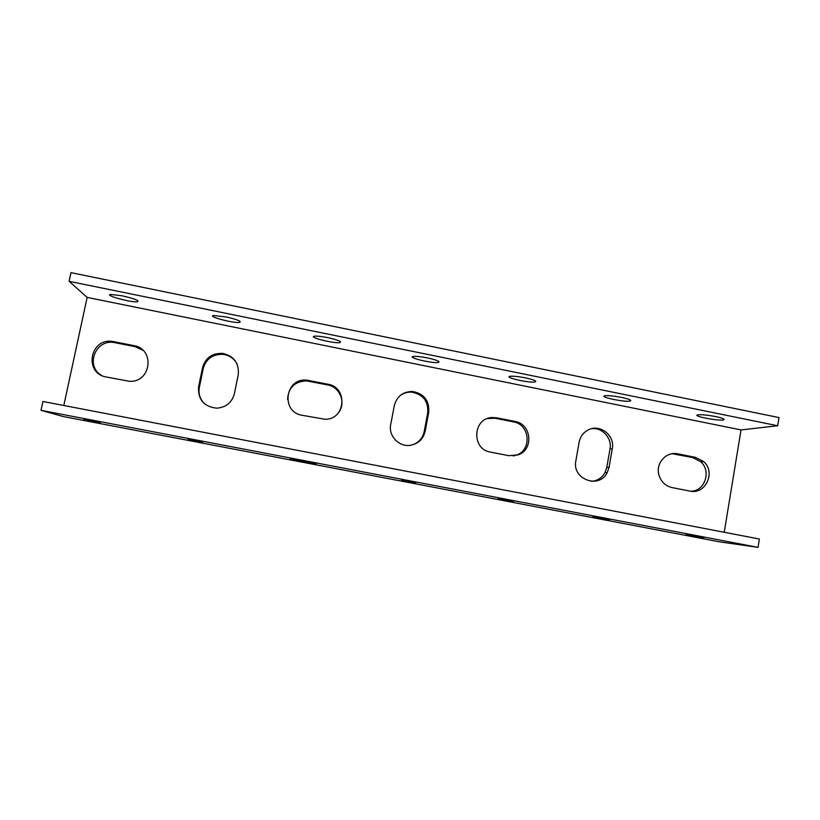 <?xml version="1.0" encoding="UTF-8"?>
<svg xmlns="http://www.w3.org/2000/svg" width="820" height="820" viewBox="0 0 820 820"><rect width="100%" height="100%" fill="white"/><g stroke="black" fill="none" stroke-linecap="round" stroke-linejoin="round"><path stroke-width="1.23" d="M63.283 416.55L719.519 541.846L758.028 547.36L41 410.328L63.283 416.55M142.957 350.304L134.992 346.614L113.877 342.473C95.181 339.295 85.075 366.366 101.67 375.427M339.234 411.691C346.009 401.872 339.552 386.896 327.723 384.949L306.598 380.89C294.739 381.402 288.394 387.553 287.574 399.319M513.207 455.981L516.672 455.028C532.221 449.739 529.751 424.309 513.484 421.9L495.208 418.261L487.5 418.528M691.096 491.272C705.015 491.016 711.504 470.987 700.731 461.732L692.654 457.539L672.144 453.726M591.548 481.34C597.462 480.776 601.931 477.896 604.965 472.689L606.8 467.39L609.998 449.001C612.222 438.198 602.28 427.22 591.589 428.696M412.614 444.84C418.866 442.513 422.731 438.085 424.207 431.556L427.722 412.89C428.481 401.164 423.089 394.246 411.548 392.124C407.356 391.919 403.563 393.057 400.18 395.537M237.072 363.967C234.059 358.514 229.426 355.316 223.183 354.363C212.841 353.984 206.189 358.668 203.247 368.426L199.332 387.44C198.225 393.866 200.029 399.381 204.744 403.973M100.235 422.751L83.825 419.194L100.235 422.751M202.622 442.308L188.077 439.13L202.622 442.308M303.031 461.486L290.157 458.657L316.141 463.802L303.031 461.486M401.523 480.294L415.709 482.795L401.523 480.294M498.16 498.755L513.505 501.45L498.16 498.755M592.973 516.866L609.578 519.778L592.973 516.866M686.032 534.64L703.949 537.776L686.032 534.64M63.806 405.49L87.156 297.404L69.085 281.321L70.981 272.64L779 417.585L777.678 425.764L741.044 429.926L724.224 532.272M758.028 547.36L759.371 539.017L42.927 401.482L41 410.328M87.156 297.404L741.044 429.926M106.415 377.026C83.63 373.5 89.831 337.737 112.514 341.428L133.793 345.599C155.554 348.971 151.105 383.186 129.078 381.249L106.415 377.026M301.996 415.258C280.522 411.988 285.206 377.589 306.7 380.142L327.979 384.231C348.029 387.276 345.722 419.327 325.386 419.317L301.996 415.258M490.411 452.086C471.244 449.268 472.72 418.149 492 417.534L496.694 417.81L515.093 421.47C531.473 423.899 533.974 449.514 518.302 454.833L508.882 455.694L490.411 452.086M672.072 487.592C665.082 485.87 660.633 481.412 658.726 474.216C655.846 462.726 666.67 451.205 677.771 453.839L695.524 457.375L703.652 461.588C716.075 472.187 705.518 494.931 689.886 491.077L672.072 487.592M579.135 442.205C580.345 436.342 583.584 432.15 588.862 429.629C600.506 423.878 615.092 435.82 612.294 448.776L609.075 467.287L607.22 472.627C599.123 489.448 571.735 479.167 575.865 460.768L579.135 442.205M394.317 405.572C396.859 396.347 402.897 391.652 412.419 391.468C424.042 393.61 429.475 400.58 428.716 412.388L425.17 431.197C423.335 438.813 418.61 443.487 410.974 445.198C399.432 447.597 388.106 435.994 390.72 424.432L394.317 405.572M202.571 367.575C205.533 357.745 212.236 353.02 222.65 353.41C234.059 356.106 239.266 363.188 238.261 374.648L234.376 393.754C231.906 402.651 225.982 407.458 216.593 408.175C203.77 406.556 197.784 399.412 198.614 386.732L202.571 367.575L203.247 368.426M69.085 281.321L777.678 425.764M121.873 295.743C134.183 298.572 139.421 300.581 137.565 301.77C132.194 302.898 103.863 295.261 110.556 294.452L121.873 295.743M225.756 316.879C237.052 319.462 241.685 321.296 239.655 322.383C234.192 323.541 206.835 316.417 213.559 315.536L225.756 316.879M327.6 337.604C337.942 339.952 342.032 341.612 339.9 342.606C334.406 343.805 307.705 337.143 314.419 336.2C316.93 335.913 321.327 336.374 327.6 337.604M427.466 357.93C436.896 360.041 440.535 361.558 438.362 362.46C432.878 363.69 406.535 357.448 413.198 356.464C415.976 356.136 420.732 356.618 427.466 357.93M525.415 377.866C533.994 379.762 537.223 381.126 535.091 381.946C529.669 383.217 503.398 377.343 509.978 376.318C513.033 375.949 518.178 376.472 525.415 377.866M621.499 397.413C629.278 399.125 632.159 400.355 630.129 401.082C624.83 402.374 598.354 396.829 604.801 395.773C608.153 395.394 613.719 395.937 621.499 397.413M715.768 416.601C722.82 418.138 725.392 419.235 723.506 419.891C718.381 421.183 691.485 415.935 697.748 414.858C701.397 414.448 707.404 415.022 715.768 416.601M113.97 341.653L115.323 342.698M133.793 345.599L134.992 346.614M308.884 380.439L308.761 381.177M327.979 384.231L327.723 384.949M496.694 417.81L495.208 418.261M515.093 421.47L513.484 421.9M677.771 453.839L675.024 454.034M695.524 457.375L692.654 457.539M612.294 448.776L609.998 449.001M609.075 467.287L606.8 467.39M428.716 412.388L427.722 412.89M425.17 431.197L424.207 431.556M198.614 386.732L199.332 387.44M112.514 341.428L113.877 342.473M306.7 380.142L306.598 380.89M492 417.534L490.555 417.995M518.302 454.833L516.672 455.028M703.652 461.588L700.731 461.732M607.22 472.627L604.965 472.689M412.419 391.468L411.548 392.124M222.65 353.41L223.183 354.363M137.565 301.77L137.801 300.653M239.655 322.383L239.891 321.214M339.9 342.606L340.136 341.417M438.362 362.46L438.587 361.271M535.091 381.946L535.296 380.798M630.129 401.082L630.313 399.996M723.506 419.891L723.67 418.887"/></g></svg>

